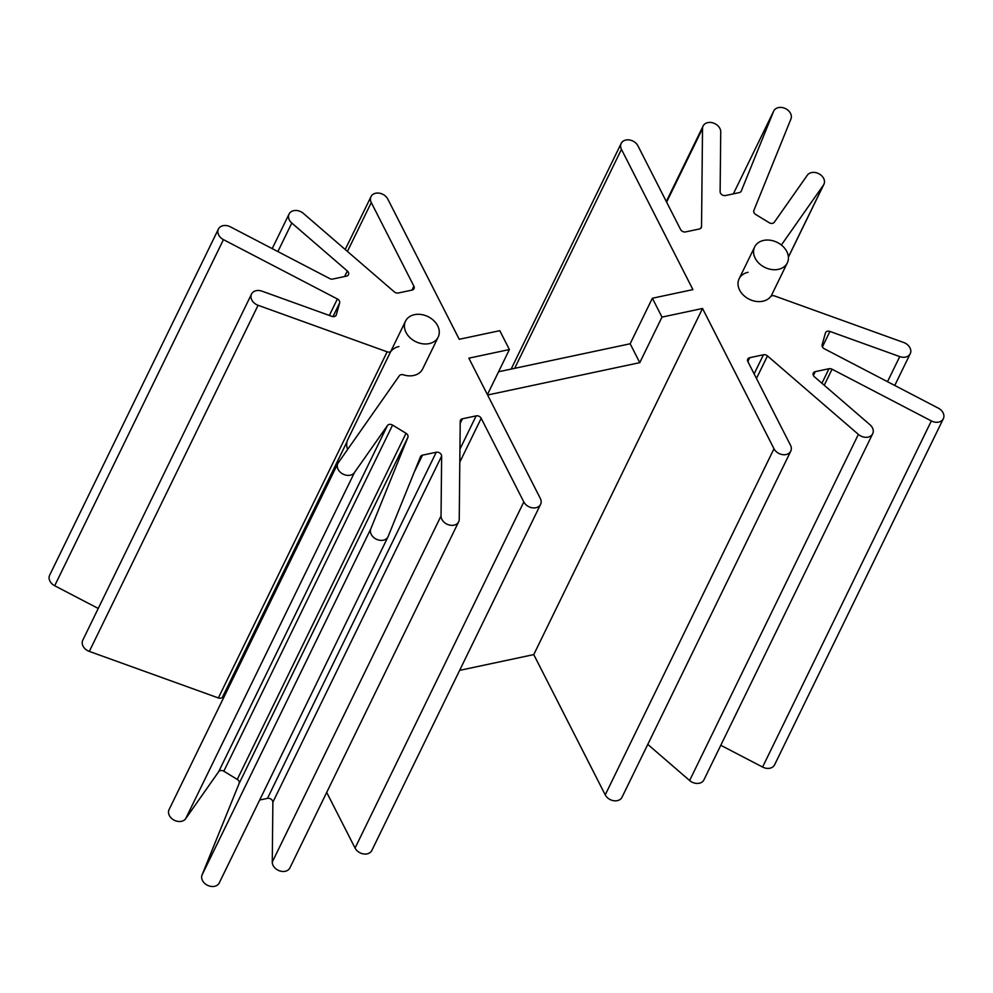 <?xml version="1.0" encoding="UTF-8"?>
<svg xmlns="http://www.w3.org/2000/svg" width="993" height="993" viewBox="0 0 993 993"><rect width="100%" height="100%" fill="white"/><g stroke="black" fill="none" stroke-linecap="round" stroke-linejoin="round"><path stroke-width="1.49" d="M748.089 272.293A18.172 13.952 26 0 0 739.115 278.797A18.172 13.952 26 0 0 743.62 295.355A18.172 13.952 26 0 0 762.823 301.227A18.172 13.952 26 0 0 770.531 296.733A3.947 3.029 -154 0 1 772.194 295.753A3.947 3.029 -154 0 1 774.627 295.964L903.68 342.498A9.483 7.274 -154 0 1 910.233 353.707A9.483 7.274 -154 0 1 899.745 356.599L829.937 331.439A3.947 3.029 26 0 0 827.517 331.228A3.947 3.029 26 0 0 825.568 332.643A3.947 3.029 26 0 0 825.419 333.04L822.13 344.807A3.947 3.029 26 0 0 824.389 348.804L938.311 408.148A9.483 7.274 -154 0 1 943.35 418.698A9.483 7.274 -154 0 1 931.347 420.933L832.06 369.21A3.947 3.029 26 0 0 829.006 368.726L815.253 371.655A3.947 3.029 26 0 0 813.304 373.058A3.947 3.029 26 0 0 814.446 376.806L869.967 424.731A9.483 7.274 -154 0 1 872.698 433.718A9.483 7.274 -154 0 1 858.386 434.4L767.465 355.916A3.947 3.029 26 0 0 763.443 354.786L749.703 357.703A3.947 3.029 26 0 0 747.754 359.118A3.947 3.029 26 0 0 747.866 361.576L790.49 445.236A9.483 7.274 -154 0 1 790.776 451.145A9.483 7.274 -154 0 1 782.608 454.633A9.483 7.274 -154 0 1 773.994 448.749L702.535 308.475L661.983 317.102L652.364 298.235L692.915 289.608L621.444 149.347A9.483 7.274 -154 0 1 621.171 143.439A9.483 7.274 -154 0 1 625.851 140.038A9.483 7.274 -154 0 1 637.94 145.834L680.565 229.495A3.947 3.029 26 0 0 685.604 231.903L699.357 228.986A3.947 3.029 26 0 0 701.306 227.571A3.947 3.029 26 0 0 701.542 226.528L702.523 128.507A9.483 7.274 -154 0 1 703.106 126.012A9.483 7.274 -154 0 1 707.786 122.623A9.483 7.274 -154 0 1 720.732 131.833L720.124 191.699A3.947 3.029 26 0 0 725.523 195.534L739.264 192.605A3.947 3.029 26 0 0 741.212 191.19A3.947 3.029 26 0 0 741.274 191.053L773.597 111.34A9.483 7.274 -154 0 1 773.746 110.98A9.483 7.274 -154 0 1 778.425 107.592A9.483 7.274 -154 0 1 788.281 110.496A9.483 7.274 -154 0 1 790.949 118.949L753.873 210.417A3.947 3.029 26 0 0 755.735 214.488L769.19 222.693A3.947 3.029 26 0 0 774.304 222.246L807.321 175.215A9.483 7.274 -154 0 1 811.542 172.583A9.483 7.274 -154 0 1 821.571 175.662A9.483 7.274 -154 0 1 823.917 184.288A9.483 7.274 -154 0 1 823.458 185.058L781.367 245.023M390.708 351.547A3.947 3.029 -154 0 1 387.146 351.82L258.081 305.285A9.483 7.274 -154 0 1 251.527 294.077A9.483 7.274 -154 0 1 256.206 290.688A9.483 7.274 -154 0 1 262.028 291.172L331.823 316.345A3.947 3.029 26 0 0 336.193 315.141A3.947 3.029 26 0 0 336.342 314.744L339.631 302.977A3.947 3.029 26 0 0 337.384 298.98L223.45 239.636A9.483 7.274 -154 0 1 218.41 229.085A9.483 7.274 -154 0 1 223.09 225.684A9.483 7.274 -154 0 1 230.413 226.851L329.713 278.574A3.947 3.029 26 0 0 332.767 279.058L346.507 276.128A3.947 3.029 26 0 0 348.456 274.713A3.947 3.029 26 0 0 347.314 270.977L291.793 223.04A9.483 7.274 -154 0 1 289.062 214.054A9.483 7.274 -154 0 1 293.742 210.665A9.483 7.274 -154 0 1 303.374 213.383L394.295 291.868A3.947 3.029 26 0 0 398.317 292.997L412.058 290.08A3.947 3.029 26 0 0 414.007 288.665A3.947 3.029 26 0 0 413.895 286.195L371.27 202.547A9.483 7.274 -154 0 1 370.997 196.639A9.483 7.274 -154 0 1 375.677 193.238A9.483 7.274 -154 0 1 387.766 199.034L459.238 339.296L499.789 330.681L509.397 349.548L468.845 358.175L540.316 498.436A9.483 7.274 -154 0 1 540.589 504.345A9.483 7.274 -154 0 1 532.422 507.833A9.483 7.274 -154 0 1 523.82 501.949L481.195 418.289A3.947 3.029 26 0 0 476.156 415.868L462.415 418.798A3.947 3.029 26 0 0 460.467 420.213A3.947 3.029 26 0 0 460.218 421.255L459.238 519.277A9.483 7.274 -154 0 1 458.667 521.772A9.483 7.274 -154 0 1 448.476 524.776A9.483 7.274 -154 0 1 441.041 515.95L441.637 456.085A3.947 3.029 26 0 0 436.25 452.249L422.497 455.166A3.947 3.029 26 0 0 420.548 456.581A3.947 3.029 26 0 0 420.486 456.73L388.164 536.443A9.483 7.274 -154 0 1 388.015 536.791A9.483 7.274 -154 0 1 376.521 539.286A9.483 7.274 -154 0 1 370.811 528.835L407.887 437.367A3.947 3.029 26 0 0 406.025 433.283L392.57 425.091A3.947 3.029 26 0 0 389.219 424.433A3.947 3.029 26 0 0 387.456 425.538L354.439 472.569A9.483 7.274 -154 0 1 342.672 473.922A9.483 7.274 -154 0 1 337.843 463.483A9.483 7.274 -154 0 1 338.303 462.726L399.335 375.764A3.947 3.029 -154 0 1 401.098 374.671A3.947 3.029 -154 0 1 403.344 374.82A18.172 13.952 26 0 0 413.684 375.478A18.172 13.952 26 0 0 422.646 368.974L438.186 337.099A18.172 13.952 -154 0 1 429.224 343.603A18.172 13.952 -154 0 1 410.01 337.719A18.172 13.952 -154 0 1 405.516 321.173A18.172 13.952 -154 0 1 414.478 314.669A18.172 13.952 -154 0 1 433.693 320.553A18.172 13.952 -154 0 1 438.186 337.099M398.938 346.545A18.172 13.952 26 0 0 391.242 351.05M225.076 694.777A18.172 13.952 26 0 0 222.469 697.173A3.947 3.029 -154 0 1 218.373 697.942L89.32 651.408A9.483 7.274 -154 0 1 82.767 640.2L251.527 294.077M219.403 882.566A9.483 7.274 -154 0 1 219.254 882.914A9.483 7.274 -154 0 1 207.76 885.408A9.483 7.274 -154 0 1 202.051 874.957L239.127 783.489A3.947 3.029 26 0 0 237.265 779.406L223.81 771.213A3.947 3.029 26 0 0 220.458 770.556A3.947 3.029 26 0 0 218.696 771.648L185.679 818.679A9.483 7.274 -154 0 1 173.912 820.044A9.483 7.274 -154 0 1 169.083 809.605L337.843 463.483M790.776 451.145L622.003 797.267A9.483 7.274 -154 0 1 613.835 800.743A9.483 7.274 -154 0 1 605.234 794.859L533.762 654.598L702.535 308.475M661.983 317.102L639.777 362.644L487.613 395.003M487.426 394.618L509.397 349.548M533.762 654.598L459.647 670.362M540.589 504.345L371.829 850.467A9.483 7.274 -154 0 1 363.661 853.955A9.483 7.274 -154 0 1 355.06 848.059L326.697 792.414M458.667 521.772L289.894 867.894A9.483 7.274 -154 0 1 279.716 870.898A9.483 7.274 -154 0 1 272.268 862.073L272.876 802.207A3.947 3.029 26 0 0 267.477 798.372L259.657 800.035M98.245 608.448L54.689 585.746A9.483 7.274 -154 0 1 49.65 575.208L218.41 229.085M498.573 371.754L630.158 343.777L652.364 298.235M943.35 418.698L774.59 764.821A9.483 7.274 -154 0 1 762.587 767.055L720.794 745.284M872.698 433.718L703.938 779.84A9.483 7.274 -154 0 1 689.626 780.523L647.784 744.402M630.158 343.777L639.777 362.644M778.375 269.351A18.172 13.952 -154 0 1 759.161 263.48A18.172 13.952 -154 0 1 754.668 246.922A18.172 13.952 -154 0 1 763.629 240.418A18.172 13.952 -154 0 1 782.844 246.301A18.172 13.952 -154 0 1 787.337 262.847A18.172 13.952 -154 0 1 778.375 269.351M405.516 321.173L347.786 439.576A18.172 13.952 26 0 0 347.637 449.419M788.405 256.964L823.458 185.058M222.469 697.173L346.979 441.811M218.696 771.648L387.456 425.538M605.234 794.859L773.994 448.749M355.06 848.059L523.82 501.949M459.809 462.142L481.195 418.289M459.945 449.134L476.156 415.868M460.206 423.328L462.415 418.798M272.268 862.073L441.041 515.95M272.876 802.207L441.637 456.085M267.477 798.372L436.25 452.249M414.304 471.985L422.497 455.166M202.051 874.957L370.811 528.835M239.127 783.489L407.887 437.367M237.265 779.406L406.025 433.283M223.81 771.213L392.57 425.091M185.679 818.679L354.439 472.569M218.373 697.942L387.146 351.82M89.32 651.408L258.081 305.285M335.982 315.501L336.342 314.744M332.978 316.606L339.631 302.977M329.353 315.451L337.384 298.98M54.689 585.746L223.45 239.636M344.608 276.538L347.314 270.977M277.879 251.577L291.793 223.04M411.996 290.093L413.895 286.195M347.438 251.415L371.27 202.547M514.672 368.329L621.444 149.347M700.636 228.402L701.542 226.528M666.626 202.125L702.523 128.507M773.746 110.98L733.343 193.871L773.597 111.34M887.506 381.684L899.745 356.599M822.403 346.88L829.937 331.439M762.587 767.055L931.347 420.933M824.227 385.259L832.06 369.21M821.919 383.261L829.006 368.726M813.391 375.466L815.253 371.655M689.626 780.523L858.386 434.4M756.467 378.457L767.465 355.916M754.134 373.877L763.443 354.786M747.841 361.526L749.703 357.703M788.417 257.1L823.917 184.288M219.254 882.914L388.015 536.791M272.206 248.622L289.062 214.054M345.216 249.504L370.997 196.639M511.147 369.086L621.171 143.439M666.303 201.492L703.106 126.012M894.755 385.458L910.233 353.707M754.668 246.922L739.115 278.797M787.337 262.847L771.052 296.237"/></g></svg>
